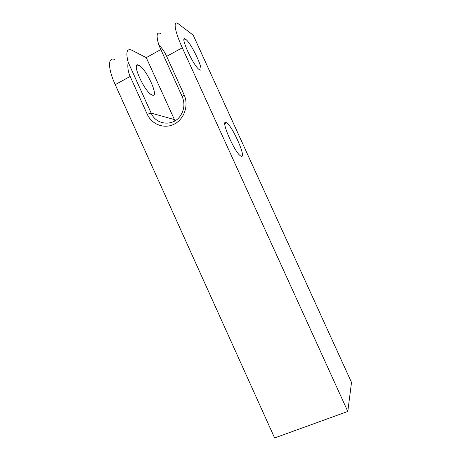 <?xml version="1.0" encoding="UTF-8"?>
<svg xmlns="http://www.w3.org/2000/svg" width="461" height="461" viewBox="0 0 461 461"><rect width="100%" height="100%" fill="white"/><g stroke="black" fill="none" stroke-linecap="round" stroke-linejoin="round"><path stroke-width="0.69" d="M347.796 411.443L351.513 382.423L193.228 35.186L178.447 23.897C172.933 19.621 174.425 30.633 182.302 47.771L347.796 411.443L274.623 437.95L115.227 84.651C107.597 68.021 107.851 56.375 114.904 59.567M185.633 39.294L185.639 39.294C191.701 43.219 205.658 73.852 199.509 69.761L199.256 69.594C193.182 65.871 178.764 33.762 185.633 39.294L183.968 40.216M226.011 122.442L226.679 122.805C232.678 126.562 246.405 157.65 241.443 156.319L240.538 155.893C234.47 152.291 220.249 119.445 226.011 122.442M138.738 65.22L138.738 65.22C146.195 68.222 159.811 98.285 152.263 95.087L151.951 94.96C144.443 92.148 130.475 60.656 138.738 65.22L136.364 66.534M160.843 49.54L146.258 57.625L131.673 50.157C126.838 48.221 125.663 52.237 128.158 62.212C127.363 66.845 128.025 71.593 130.152 76.445L147.238 114.247L151.168 113.101L128.158 62.212M146.258 57.625L174.984 120.851M147.238 114.247C151.83 124.614 164.468 129.276 174.35 124.078C184.302 119.042 188.952 105.241 184.1 94.759L166.663 56.369C164.404 51.488 161.794 47.737 158.838 45.126C155.979 35.203 156.688 31.4 160.97 33.711M158.838 45.126L182.245 96.683C184.988 103.425 184.348 109.833 180.32 115.907C173.054 126.758 156.02 124.983 151.168 113.101L174.327 119.555M166.663 56.369L182.302 47.771M115.227 84.651L130.152 76.445M184.1 94.759L182.245 96.683M226.679 122.805L224.824 123.744"/></g></svg>
